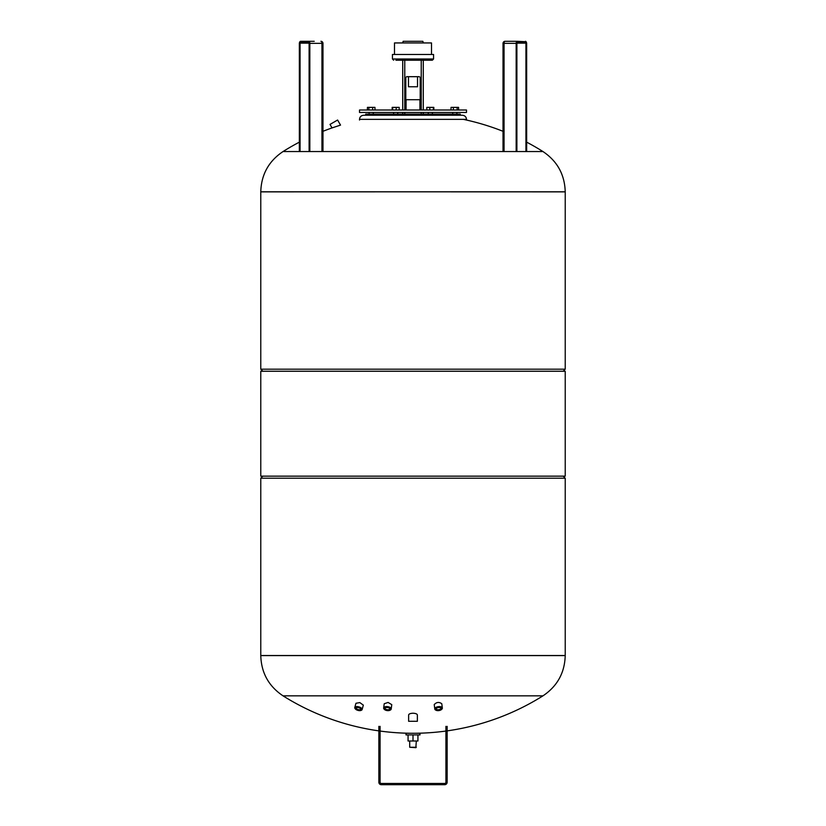 <?xml version="1.0" encoding="UTF-8"?>
<svg xmlns="http://www.w3.org/2000/svg" width="826" height="826" viewBox="0 0 826 826"><rect width="100%" height="100%" fill="white"/><g stroke="black" fill="none" stroke-linecap="round" stroke-linejoin="round"><path stroke-width="1.24" d="M408.065 734.923L408.065 741.005L417.935 741.005L417.935 734.923M413 734.923L413 741.005M406.01 734.923L419.99 734.923L419.99 733.271L406.01 733.271L406.01 734.923M416.294 747.262L409.706 747.262L415.881 747.675L416.294 741.005M431.513 54.464L431.513 42.942L394.487 42.942L394.487 54.464M423.284 42.942L422.871 41.3L403.129 41.3L402.716 42.942M406.072 100.483A1.239 1.239 0 0 1 405.803 99.719L405.803 77.912A1.239 1.239 0 0 1 407.032 76.684L418.968 76.684A1.239 1.239 0 0 1 420.197 77.912L420.197 99.719A1.239 1.239 0 0 1 419.928 100.483M433.567 58.987L392.433 58.987L392.433 54.464L433.567 54.464L433.567 58.987L432.339 60.226L395.912 60.226M404.771 110.003L404.771 60.226L402.716 60.226L402.716 110.003M402.716 112.47L402.716 114.122M423.284 114.122L423.284 112.47M423.284 110.003L423.284 60.226M417.522 76.684L417.522 86.761L408.478 86.761L408.478 76.684M447.145 730.876A244.372 244.372 0 0 0 542.971 695.843L283.029 695.843L542.971 695.843C557.292 686.241 564.705 672.829 565.221 655.607L260.779 655.524L565.221 655.524L565.221 478.202L563.156 476.148M417.378 721.284L417.378 715.027C417.192 713.963 415.726 713.365 413 713.22C410.274 713.365 408.808 713.963 408.622 715.027L408.622 721.284L417.378 721.284L408.622 721.284M361.138 710.339A3.81 1.735 -164.6 0 0 361.365 710.267A3.81 1.735 -164.6 0 0 362.118 709.555L363.337 705.136L359.826 702.596L355.954 703.267L354.777 707.531A3.81 1.735 -164.6 0 0 355.056 708.522A3.81 1.735 -164.6 0 0 355.211 708.708M390.171 710.133A3.81 1.9 -172.6 0 0 390.368 710.03A3.81 1.9 -172.6 0 0 391.204 709.028L391.772 704.65L388.086 702.441L384.214 703.742L383.656 708.058A3.81 1.9 -172.6 0 0 384.204 709.235A3.81 1.9 -172.6 0 0 384.369 709.379M442.344 708.058L441.786 703.742C439.06 701.801 436.541 702.079 434.228 704.588L434.796 709.028A3.81 1.9 -7.4 0 1 434.796 708.966A3.81 1.9 -7.4 0 1 438.389 706.643A3.81 1.9 -7.4 0 1 442.344 708.058A3.81 1.9 -7.4 0 1 441.796 709.235A3.81 1.9 -7.4 0 1 441.631 709.379M358.154 710.443A3.397 1.549 15.4 0 1 355.325 708.884A3.397 1.549 15.4 0 1 356.553 707.18A3.397 1.549 15.4 0 1 360.776 708.347A3.397 1.549 15.4 0 1 360.952 710.432A3.397 1.549 15.4 0 1 358.154 710.443M362.118 709.555A3.81 1.735 -164.6 0 0 358.67 706.808A3.81 1.735 -164.6 0 0 354.777 707.531M358.185 710.153A2.767 1.26 -164.6 0 0 360.807 708.914A2.767 1.26 -164.6 0 0 356.223 707.645A2.767 1.26 -164.6 0 0 355.903 708.904A2.767 1.26 -164.6 0 0 358.185 710.153M360.652 708.729A2.354 1.074 15.4 0 1 360.714 709.173A2.354 1.074 15.4 0 1 358.308 709.617A2.354 1.074 15.4 0 1 356.182 707.913A2.354 1.074 15.4 0 1 356.46 707.572M391.204 709.028A3.81 1.9 -172.6 0 0 387.539 706.643A3.81 1.9 -172.6 0 0 383.656 708.058M389.552 708.254A2.354 1.177 7.4 0 1 389.758 708.842A2.354 1.177 7.4 0 1 387.363 709.72A2.354 1.177 7.4 0 1 385.092 708.243A2.354 1.177 7.4 0 1 385.453 707.717M387.28 710.597A3.397 1.704 7.4 0 1 384.513 709.513A3.397 1.704 7.4 0 1 385.298 707.355A3.397 1.704 7.4 0 1 389.789 707.934A3.397 1.704 7.4 0 1 390.006 710.226A3.397 1.704 7.4 0 1 387.28 710.597M387.301 710.277A2.767 1.384 -172.6 0 0 389.758 709.823A2.767 1.384 -172.6 0 0 389.727 708.388A2.767 1.384 -172.6 0 0 385.246 707.81A2.767 1.384 -172.6 0 0 384.885 709.235A2.767 1.384 -172.6 0 0 387.301 710.277M436.448 708.254A2.354 1.177 172.6 0 0 436.242 708.842A2.354 1.177 172.6 0 0 438.637 709.72A2.354 1.177 172.6 0 0 440.908 708.285A2.354 1.177 172.6 0 0 440.908 708.243A2.354 1.177 172.6 0 0 440.547 707.717M435.829 710.133A3.81 1.9 -7.4 0 1 435.632 710.03A3.81 1.9 -7.4 0 1 434.796 709.028M438.699 710.277A2.767 1.384 -7.4 0 1 436.242 709.823A2.767 1.384 -7.4 0 1 436.273 708.388A2.767 1.384 -7.4 0 1 440.754 707.81A2.767 1.384 -7.4 0 1 441.115 709.235A2.767 1.384 -7.4 0 1 438.699 710.277M438.72 710.597A3.397 1.704 172.6 0 0 441.487 709.513A3.397 1.704 172.6 0 0 439.484 707.159A3.397 1.704 172.6 0 0 435.25 709.276A3.397 1.704 172.6 0 0 435.994 710.226A3.397 1.704 172.6 0 0 438.72 710.597M380.084 726.364L380.084 782.232A1.239 1.239 0 0 0 381.323 783.461L444.677 783.461A1.239 1.239 0 0 0 445.916 782.232L445.916 726.364M447.145 726.364L447.145 782.232A2.468 2.468 0 0 1 444.677 784.7L381.323 784.7A2.468 2.468 0 0 1 378.855 782.232L378.855 726.364M260.779 191.787L565.221 191.787L260.779 191.869L260.779 369.191L565.221 369.191L565.221 191.869L260.779 191.787C261.295 174.565 268.708 161.153 283.029 151.55L299.342 151.55L299.394 43.355A1.642 0.826 90 0 1 300.22 41.713A1.435 0.723 -90 0 0 299.497 43.148L299.497 151.55M262.844 476.148L260.779 478.202L565.221 478.202M563.156 371.246L565.221 369.191M260.779 476.148L565.221 476.148L565.221 371.246L260.779 371.246L260.779 476.148M336.285 126.512L340.529 125.108L337.597 120.028L330.008 124.416L332.042 127.916L336.285 126.512M337.597 120.028L330.008 124.416M309.833 151.55L309.833 43.355L322.976 43.355L322.976 151.55L503.024 151.55L503.024 43.355L516.725 43.355A1.642 0.826 -90 0 1 517.551 41.713A1.435 0.723 90 0 0 516.828 43.148L516.828 151.55M526.141 41.878A2.055 1.032 90 0 0 525.429 41.3L526.658 43.355L526.658 151.55L542.971 151.55L283.029 151.55A244.372 244.372 0 0 1 299.342 142.155M462.415 112.47L359.516 112.47L359.516 110.003L466.483 110.003L466.483 112.47L462.415 112.47M419.928 110.003L419.928 99.719L406.072 99.719L406.072 110.003M374.963 110.003L374.963 107.37L367.425 107.37L367.425 110.003M372.65 110.003L372.65 107.37M368.881 110.003L368.881 107.37M399.195 110.003L399.195 107.37L392.174 107.37L392.174 110.003M396.181 110.003L396.181 107.37M392.67 110.003L392.67 107.37M433.826 110.003L433.826 107.37L426.805 107.37L426.805 110.003M433.33 110.003L433.33 107.37M429.819 110.003L429.819 107.37M458.575 110.003L458.575 107.37L451.037 107.37L451.037 110.003M457.119 110.003L457.119 107.37M453.35 110.003L453.35 107.37M365.691 115.248L365.691 114.122L460.309 114.122L460.309 115.248M458.606 115.248L462.364 115.248C464.862 115.495 466.236 116.869 466.483 119.367L359.516 119.367C359.764 116.869 361.138 115.495 363.636 115.248L458.606 115.248M526.606 151.55L526.606 43.355A1.642 0.826 -90 0 0 525.78 41.713L526.503 43.148A1.435 0.723 90 0 0 525.78 41.713L517.2 41.3L517.2 42.126L525.429 42.126L517.045 42.126M516.167 151.55L516.167 43.355A2.055 1.032 90 0 1 517.2 41.3L505.078 41.3A2.055 1.032 90 0 0 504.056 43.355L504.056 151.55M308.955 42.126L300.571 42.126L308.449 41.713A1.642 0.826 90 0 1 309.275 43.355L309.275 151.55M314.221 41.3L300.571 41.3L299.497 43.148M404.771 114.122L404.771 112.47M421.229 60.226L421.229 110.003M421.229 112.47L421.229 114.122M378.855 730.876A244.372 244.372 0 0 1 283.029 695.843C268.708 686.241 261.295 672.829 260.779 655.607L565.221 655.607M526.503 43.148L526.503 151.55M516.89 151.55L516.89 43.148L525.935 43.148L525.935 151.55M516.725 43.355L516.725 151.55M300.065 151.55L300.065 43.148L309.172 43.148L308.8 42.126M309.172 151.55L309.172 43.148A1.435 0.723 -90 0 0 308.449 41.713L308.8 41.3A2.055 1.032 -90 0 1 309.833 43.355L309.275 43.355M299.859 41.878A2.055 1.032 -90 0 1 300.571 41.3L299.342 43.355L299.394 151.55M321.944 151.55L321.944 43.355A2.055 1.032 -90 0 0 320.922 41.3A2.055 2.055 0 0 1 322.976 43.355M409.706 747.262L409.706 741.005M392.433 58.987L393.661 60.226M380.084 731.051A244.372 244.372 0 0 0 445.916 731.051M260.779 655.607L260.779 478.202M262.844 371.246L260.779 369.191M565.221 191.787C564.705 174.565 557.292 161.153 542.971 151.55A244.372 244.372 0 0 0 526.658 142.155M332.042 127.916A244.372 244.372 0 0 0 322.976 131.303M503.024 131.303A244.372 244.372 0 0 0 463.355 119.367M369.129 112.47L369.129 114.122M373.249 112.47L373.249 114.122M393.62 112.47L393.62 114.122M397.74 112.47L397.74 114.122M428.26 112.47L428.26 114.122M432.38 112.47L432.38 114.122M452.751 112.47L452.751 114.122M456.871 112.47L456.871 114.122M466.483 120.038L466.483 119.367M359.516 120.038L359.516 119.367M517.2 42.126L516.89 43.148M505.078 41.3A2.055 2.055 0 0 0 503.024 43.355M309.11 43.148L309.11 151.55"/></g></svg>
